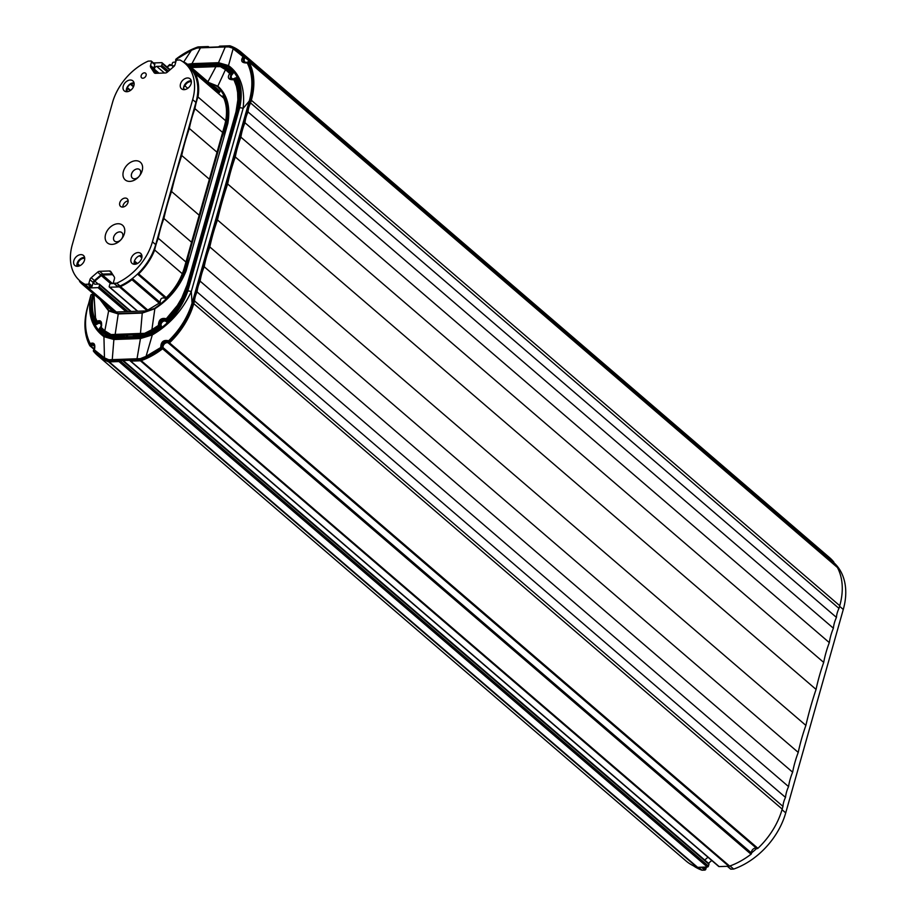 <?xml version="1.0" encoding="UTF-8"?>
<svg xmlns="http://www.w3.org/2000/svg" width="916" height="916" viewBox="0 0 916 916"><rect width="100%" height="100%" fill="white"/><g stroke="black" fill="none" stroke-linecap="round" stroke-linejoin="round"><path stroke-width="1.37" d="M222.886 66.089L221.283 64.738A3.859 2.725 130.7 0 1 222.382 64.944A59.013 41.815 -49.3 0 1 228.92 69.112A59.013 41.815 -49.3 0 1 232.985 73.269L232.836 73.807A3.24 2.301 -49.3 0 0 231.324 76.005A3.24 2.301 -49.3 0 0 231.828 78.375A3.24 2.301 -49.3 0 0 233.133 78.787A3.24 2.301 -49.3 0 0 235.011 78.043L235.24 78.238M107.309 335.783L102.489 331.649M94.474 349.832L94.428 350.839L98.195 354.664L104.493 358.912L103.932 336.664L113.882 339.504L112.256 359.645L108.832 359.77L104.39 357.835L94.417 349.889C95.562 344.176 94.153 342.08 90.203 343.592C84.959 333.206 84.146 320.955 87.764 306.826L90.512 296.521M140.297 358.683L137.022 358.763A1.019 0.595 88 0 0 137.354 359.908L141.121 359.725L146.663 357.4L161.514 348.446L160.758 347.519L146.068 356.347L140.297 358.683L140.663 359.885A2.027 1.431 -49.3 0 0 141.19 359.782A64.899 45.983 -49.3 0 0 161.651 348.561A1.019 0.721 -49.3 0 0 162.178 347.53A4.66 3.309 130.7 0 1 162.338 346.042A4.66 3.309 130.7 0 1 168.613 342.023A1.019 0.721 -49.3 0 0 169.609 341.748A64.899 45.983 -49.3 0 0 192.955 303.677L250.515 100.279A64.899 45.983 -49.3 0 0 248.454 63.124A1.019 0.721 -49.3 0 0 248.247 62.906M146.663 357.4L146.068 356.347L152.296 334.924C169.483 324.825 182.479 310.387 191.284 291.597L192.074 303.093C187.666 317.245 179.857 329.806 168.636 340.786C163.46 339.596 160.827 341.84 160.758 347.519L162.178 347.53M92.894 293.36L92.608 294.357C88.554 312.906 92.527 326.703 104.516 335.737L114.053 338.622L140.629 337.672A4.053 2.393 88 0 0 140.457 338.554L152.296 334.924A4.053 1.317 -119.1 0 1 152.022 334.031C169.426 323.966 181.357 309.597 187.826 290.956L239.66 107.756A4.053 1.569 15.8 0 1 243.129 108.397L250.148 99.981C254.156 85.841 253.537 73.52 248.293 62.986L247.251 62.964C252.438 73.291 253.24 85.532 249.633 99.684L192.326 302.303L249.931 100.76M187.826 290.956A4.053 1.569 -164.2 0 1 191.284 291.597L243.129 108.397C245.259 88.554 240.381 74.288 228.508 65.586L233.111 48.754L243.049 56.678C240.301 61.006 241.698 63.101 247.251 62.964L247.434 62.78A1.019 0.721 -49.3 0 1 248.293 62.986L248.454 63.124M239.66 107.756C243.725 89.184 239.763 75.398 227.763 66.376A4.053 2.851 -54.7 0 1 228.508 65.586L218.512 62.7L225.256 46.956L228.771 46.911L234.049 48.582L229.698 46.705A1.019 0.71 -71.1 0 0 229.527 46.613L233.958 48.514L240.335 52.819L234.049 48.582L233.111 48.754M175.242 62.173L176.719 59.048L191.421 50.243L197.032 48.044L200.489 47.838A1.019 0.595 -92 0 1 201.211 47.598M191.421 50.243L183.727 61.967M227.763 66.376L218.226 63.479L191.65 64.429A4.053 2.393 -92 0 1 191.936 63.662L187.551 64.303M167.296 67.257L168.819 65.769L171.853 65.116M92.608 294.357A4.053 1.569 -164.2 0 0 90.879 295.112A4.053 1.569 -164.2 0 0 90.867 295.181L87.764 306.826M90.684 295.834L90.902 295.055M90.867 295.181C87.306 313.776 91.657 327.607 103.932 336.664A4.053 2.851 125.3 0 1 104.516 335.737M236.294 78.307L235.011 78.043M166.094 321.596A3.24 2.301 -49.3 0 0 165.899 321.39A3.24 2.301 -49.3 0 0 163.254 321.367A3.24 2.301 -49.3 0 0 161.17 323.943A3.24 2.301 -49.3 0 0 161.445 326.085L161.285 326.623A59.013 41.815 -49.3 0 1 145.724 335.874A3.859 2.725 130.7 0 1 144.476 336.172L110.996 337.363A3.859 2.725 130.7 0 1 109.897 337.157A59.013 41.815 -49.3 0 1 102.81 332.519A59.013 41.815 -49.3 0 1 99.294 328.844L101.321 329.943M99.443 328.306A3.24 2.301 -49.3 0 0 100.451 323.737A3.24 2.301 -49.3 0 0 97.268 324.058L96.409 324.493M191.65 64.429L188.284 64.876M140.629 337.672L152.022 334.031M90.203 343.592L91.199 344.794A4.66 3.309 130.7 0 1 94.13 344.737M98.275 354.721A64.899 45.983 -49.3 0 0 98.333 354.778L94.199 349.763C94.84 346.282 94.714 344.485 93.821 344.393L91.05 344.656A1.019 0.721 -49.3 0 1 90.192 344.45M94.417 349.889L94.428 350.839M104.493 358.912L108.958 360.87L112.588 360.79A1.019 0.595 -92 0 1 112.256 359.645L137.022 358.763L140.457 338.554L113.882 339.504A4.053 2.393 -92 0 1 114.053 338.622M108.832 359.77A1.019 0.664 110.2 0 0 108.958 360.87L109.027 360.938A2.027 1.431 -49.3 0 0 109.508 361.007L140.663 359.885M109.073 359.805A1.019 0.63 86.5 0 0 109.439 360.938L109.508 361.007M140.56 358.625L141.19 359.782M168.613 342.023L168.452 341.886C165.063 340.649 162.888 341.908 161.903 345.664L162.04 347.416A1.019 0.721 -49.3 0 1 161.514 348.446L161.651 348.561M169.609 341.748L169.46 341.611A1.019 0.721 -49.3 0 1 168.452 341.886L168.636 340.786L169.46 341.611C180.818 330.47 188.536 317.726 192.6 303.368L192.818 302.578M243.874 62.299A4.66 3.309 130.7 0 1 243.496 59.265A4.66 3.309 130.7 0 1 244.171 57.754L243.061 58.887L243.461 62.025L247.251 62.803M244.171 57.754A1.019 0.721 -49.3 0 0 244.229 56.746L244.091 56.62A1.019 0.721 -49.3 0 1 244.034 57.628L243.049 56.678L244.091 56.62L240.335 52.819M228.771 46.911A1.019 0.71 -71.1 0 1 229.527 46.613L229.195 46.613M228.531 46.876L225.691 46.602A1.019 0.595 88 0 0 225.256 46.956L200.489 47.838L191.936 63.662L218.512 62.7A4.053 2.393 88 0 0 218.226 63.479M197.306 47.998A1.019 0.63 -93.5 0 1 197.742 47.643L197.742 47.643A1.019 0.63 -93.5 0 1 198.062 47.758M177.006 59.025L176.479 60.044L177.006 59.025M170.021 65.551L168.819 65.769M225.645 67.692A3.904 2.771 130.7 0 1 225.668 67.704A59.071 41.85 130.7 0 1 230.511 70.555M102.478 331.615L99.294 328.844M96.73 324.436L96.306 324.401A59.013 41.815 -49.3 0 1 93.008 293.452M221.283 64.738L189.475 65.883M166.884 321.871A59.013 41.815 -49.3 0 0 189.131 286.284L238.332 112.416A59.013 41.815 -49.3 0 0 235.973 77.711M90.398 344.668A1.019 0.721 -49.3 0 0 91.199 344.794M98.333 354.778A64.899 45.983 -49.3 0 0 109.027 360.938M244.229 56.746A64.899 45.983 -49.3 0 0 240.461 52.922A64.899 45.983 -49.3 0 0 240.404 52.876M104.47 333.882A59.071 41.85 130.7 0 1 102.512 331.672M245.167 57.605A1.019 0.721 -49.3 0 0 245.305 56.471A65.906 46.693 130.7 0 0 241.126 52.155L829.541 557.615A65.906 46.693 130.7 0 1 833.732 561.932A1.019 0.721 130.7 0 1 833.583 563.054L245.167 57.605A3.653 2.588 -49.3 0 0 244.309 59.231A3.653 2.588 -49.3 0 0 244.881 61.899A3.653 2.588 -49.3 0 0 247.984 61.853A1.019 0.721 -49.3 0 1 248.969 61.99A65.906 46.693 130.7 0 1 251.328 100.256L250.56 102.958A21.434 15.183 -49.3 0 0 248.797 107.47A21.434 15.183 -49.3 0 0 248.018 111.958A30.72 21.766 -49.3 0 0 245.992 117.374A30.72 21.766 -49.3 0 0 244.961 122.755A54.388 38.529 -49.3 0 0 242.431 129.969A54.388 38.529 -49.3 0 0 240.885 137.148A102.546 72.662 -49.3 0 0 237.599 147.064A102.546 72.662 -49.3 0 0 235.286 156.957A190.436 134.915 -49.3 0 0 230.969 170.468A190.436 134.915 -49.3 0 0 227.637 183.956A338.313 239.694 -49.3 0 0 222.061 201.967A338.313 239.694 -49.3 0 0 217.458 219.954A190.436 134.915 -49.3 0 0 213.142 233.466A190.436 134.915 -49.3 0 0 209.821 246.954A102.546 72.662 -49.3 0 0 206.524 256.869A102.546 72.662 -49.3 0 0 204.211 266.751A54.388 38.529 -49.3 0 0 201.68 273.964A54.388 38.529 -49.3 0 0 200.135 281.143A30.72 21.766 -49.3 0 0 198.119 286.559A30.72 21.766 -49.3 0 0 197.077 291.952A21.434 15.183 -49.3 0 0 195.314 296.463A21.434 15.183 -49.3 0 0 194.536 300.952L193.768 303.643A65.906 46.693 130.7 0 1 169.483 342.859A1.019 0.721 -49.3 0 1 168.407 343.076A3.653 2.588 -49.3 0 0 165.453 343.145A3.653 2.588 -49.3 0 0 163.162 346.008A3.653 2.588 -49.3 0 0 163.094 347.622A1.019 0.721 130.7 0 1 162.601 348.756A65.906 46.693 -49.3 0 1 141.201 360.629A3.046 2.153 130.7 0 1 140.411 360.79L130.713 361.133A1.019 0.721 -49.3 0 1 130.312 361.007L718.739 866.467A1.019 0.721 130.7 0 1 718.545 866.078M708.434 866.089A1.019 0.721 130.7 0 1 707.37 867.017L118.943 361.557A1.019 0.721 -49.3 0 0 120.019 360.629L708.434 866.089L708.95 864.28L122.515 360.538M171.658 65.036A3.653 2.588 -49.3 0 1 170.387 64.635A1.019 0.721 -49.3 0 0 169.3 64.841A65.906 46.693 130.7 0 0 167.055 67.051M208.676 47.208A1.019 0.721 -49.3 0 0 208.069 46.567L198.383 46.911A3.046 2.153 -49.3 0 0 197.593 47.071A65.906 46.693 130.7 0 0 176.193 58.945A1.019 0.721 -49.3 0 0 175.7 60.09A3.653 2.588 -49.3 0 1 175.746 61.154M241.126 52.155A65.906 46.693 130.7 0 0 230.26 45.903A3.046 2.153 -49.3 0 0 229.538 45.8L219.851 46.143A1.019 0.721 -49.3 0 0 218.867 46.853M833.125 563.741A3.653 2.588 130.7 0 1 833.583 563.054M837.098 567.199A1.019 0.721 130.7 0 1 837.384 567.451A65.906 46.693 130.7 0 1 839.754 605.716L251.328 100.256M250.56 102.958L838.987 608.407L839.754 605.716M193.768 303.643L782.195 809.103L782.962 806.401L194.536 300.952M130.152 360.263A1.019 0.721 -49.3 0 0 130.312 361.007M163.094 347.622L751.521 853.071A1.019 0.721 130.7 0 1 751.028 854.216A65.906 46.693 130.7 0 1 729.628 866.089A3.046 2.153 130.7 0 1 728.838 866.25L719.14 866.593A1.019 0.721 130.7 0 1 718.739 866.467M708.389 863.41A1.019 0.721 130.7 0 1 708.95 864.28M97.668 355.545A65.906 46.693 130.7 0 0 108.535 361.797A3.046 2.153 -49.3 0 0 109.244 361.9L697.671 867.36A3.046 2.153 130.7 0 1 696.962 867.257A65.906 46.693 130.7 0 1 686.095 861.006L97.668 355.545A65.906 46.693 130.7 0 1 93.489 351.229A1.019 0.721 -49.3 0 1 93.627 350.107A3.653 2.588 -49.3 0 0 93.913 345.801A3.653 2.588 -49.3 0 0 90.81 345.847L94.337 348.882M88.417 304.364A21.434 15.183 -49.3 0 1 88.234 304.753L87.467 307.444A65.906 46.693 130.7 0 0 89.825 345.71A1.019 0.721 -49.3 0 0 90.81 345.847M782.195 809.103A65.906 46.693 130.7 0 1 757.91 848.319A1.019 0.721 130.7 0 1 756.834 848.525A3.653 2.588 -49.3 0 0 753.879 848.594A3.653 2.588 -49.3 0 0 751.589 851.468A3.653 2.588 130.7 0 0 751.521 853.071M838.987 608.407A21.434 15.183 -49.3 0 0 837.224 612.93A21.434 15.183 -49.3 0 0 836.445 617.407L248.018 111.958M836.445 617.407A30.72 21.766 -49.3 0 0 834.419 622.823A30.72 21.766 -49.3 0 0 833.388 628.216L244.961 122.755M833.388 628.216A54.388 38.529 -49.3 0 0 830.858 635.429A54.388 38.529 -49.3 0 0 829.312 642.608L240.885 137.148M829.312 642.608A102.546 72.662 -49.3 0 0 826.014 652.524A102.546 72.662 -49.3 0 0 823.702 662.405L235.286 156.957M823.702 662.405A190.436 134.915 -49.3 0 0 819.396 675.928A190.436 134.915 -49.3 0 0 816.064 689.404L227.637 183.956M816.064 689.404A338.313 239.694 -49.3 0 0 810.488 707.427A338.313 239.694 -49.3 0 0 805.885 725.403L217.458 219.954M805.885 725.403A190.436 134.915 -49.3 0 0 801.569 738.926A190.436 134.915 -49.3 0 0 798.237 752.402L209.821 246.954M798.237 752.402A102.546 72.662 -49.3 0 0 794.951 762.318A102.546 72.662 -49.3 0 0 792.638 772.199L204.211 266.751M792.638 772.199A54.388 38.529 -49.3 0 0 790.107 779.424A54.388 38.529 -49.3 0 0 788.562 786.604L200.135 281.143M788.562 786.604A30.72 21.766 -49.3 0 0 786.546 792.019A30.72 21.766 -49.3 0 0 785.504 797.401L197.077 291.952M785.504 797.401A21.434 15.183 -49.3 0 0 783.741 801.924A21.434 15.183 -49.3 0 0 782.962 806.401M707.976 857.227L704.725 860.044M118.943 361.557L109.244 361.9M707.37 867.017L697.671 867.36M133.267 334.97A1.019 0.721 -49.3 0 0 133.828 335.84L144.682 335.451A3.046 2.153 -49.3 0 0 145.667 335.222A58.2 41.243 -49.3 0 0 160.987 326.119A3.653 2.588 130.7 0 1 162.132 321.837A3.653 2.588 130.7 0 1 166.162 321.081A3.653 2.588 130.7 0 1 166.483 321.447A58.2 41.243 -49.3 0 0 187.654 289.009A30.72 21.766 130.7 0 1 188.65 283.994A30.72 21.766 130.7 0 1 190.665 278.567A54.388 38.529 130.7 0 1 192.211 271.388A54.388 38.529 130.7 0 1 194.742 264.174A102.546 72.662 130.7 0 1 197.054 254.293A102.546 72.662 130.7 0 1 200.341 244.377A190.436 134.915 130.7 0 1 203.673 230.889A190.436 134.915 130.7 0 1 207.989 217.378A338.313 239.694 130.7 0 1 212.592 199.39A338.313 239.694 130.7 0 1 218.168 181.379A190.436 134.915 130.7 0 1 221.5 167.891A190.436 134.915 130.7 0 1 225.805 154.38A102.546 72.662 130.7 0 1 228.118 144.499A102.546 72.662 130.7 0 1 231.416 134.572A54.388 38.529 130.7 0 1 232.962 127.393A54.388 38.529 130.7 0 1 235.492 120.179A30.72 21.766 130.7 0 1 236.523 114.798A30.72 21.766 130.7 0 1 238.378 109.737A58.2 41.243 -49.3 0 0 235.332 78.169L236.912 79.532M235.332 78.169A3.653 2.588 130.7 0 1 233.03 79.154A3.653 2.588 130.7 0 1 231.565 78.684A3.653 2.588 130.7 0 1 232.389 73.807A58.2 41.243 -49.3 0 0 228.668 69.971A58.2 41.243 -49.3 0 0 221.947 65.62A3.046 2.153 -49.3 0 0 221.077 65.46L210.222 65.849A1.019 0.721 -49.3 0 0 209.249 66.547M199.047 66.914A1.019 0.721 -49.3 0 0 198.451 66.273L190.265 66.559M108.855 336.641L103.611 332.142A58.2 41.243 -49.3 0 1 99.89 328.306A3.653 2.588 -49.3 0 0 101.275 326.085A3.653 2.588 130.7 0 0 100.714 323.428A3.653 2.588 130.7 0 0 96.947 323.943L97.165 324.127M103.611 332.142A58.2 41.243 -49.3 0 0 110.332 336.481A3.046 2.153 -49.3 0 0 111.191 336.653L122.057 336.264A1.019 0.721 -49.3 0 0 123.122 335.325L124.919 336.87M93.558 293.921A58.2 41.243 -49.3 0 0 96.947 323.943M216.691 66.41A1.019 0.595 88 0 0 215.97 66.65L220.39 66.616L225.485 69.639L229.698 73.52C227.031 77.86 228.439 79.944 233.935 79.749L236.454 86.276L237.633 92.493L237.851 99.89L235.996 111.867L187.059 284.933L181.837 297.826L177.383 305.417L166.311 318.734C161.193 317.566 158.571 319.787 158.422 325.409L151.896 329.691L154.85 308.738C169.3 299.36 179.731 286.719 186.131 270.815L227.866 123.351C230.614 106.897 227.271 94.508 217.836 86.161L208.997 82.646M144.602 333.355L140.469 333.447A1.019 0.595 88 0 0 140.801 334.592L144.888 334.512L144.602 333.355L151.896 329.691L152.571 330.71L159.178 326.348L158.422 325.409L159.716 325.329L159.315 326.462L144.934 334.546L111.454 335.748L104.195 331.306M100.027 299.486L108.626 310.913L118.244 313.936L142.243 313.077L154.85 308.738A2.027 0.584 -121.8 0 1 154.69 308.326L142.335 312.631A2.027 1.202 88 0 0 142.243 313.077L140.469 333.447L111.042 334.569L104.813 330.836L101.252 327.459C102.363 321.779 100.943 319.695 97.016 321.207L95.539 317.898L93.97 294.276M142.335 312.631L118.324 313.49L108.912 310.49A2.027 1.431 -51.6 0 0 108.626 310.913L104.813 330.836A1.019 0.71 -51.2 0 0 104.871 331.867L110.836 335.6L110.744 334.512M227.924 70.669L230.878 73.566L230.832 74.574L229.698 73.52L230.74 73.452L226.481 69.502A1.019 0.721 -52.9 0 0 225.485 69.639L217.836 86.161A2.027 1.431 130.1 0 0 217.447 86.528C229.298 98.768 230.809 115.771 221.97 137.549L188.467 255.93C185.032 277.514 173.777 294.975 154.69 308.326M223.103 96.558L222.164 96.111L223.389 97.165M209.512 83.093L217.447 86.528M218.603 93.672L219.897 91.531L216.325 87.879L210.44 84.49M105.993 304.467L108.958 308.223L115.324 312.024L146.365 310.913L160.208 302.52C160.14 298.731 161.731 297.299 164.983 298.204L165.258 298.41M166.288 319.97L166.311 318.734L167.147 319.558L178.254 306.024L182.65 298.307L187.299 286.032L236.5 112.153L238.71 100.176L238.618 92.711L237.496 86.402L234.988 79.784L234.13 79.566A1.019 0.721 -49.3 0 1 234.988 79.784L235.149 79.91C239.683 89.196 240.255 100.039 236.866 112.462L187.654 286.342C184.024 298.776 177.235 309.894 167.296 319.684L166.288 319.97C162.739 319.535 160.598 321.356 159.853 325.443M167.296 319.684L167.147 319.558A1.019 0.721 -49.3 0 1 166.139 319.844C161.846 318.757 159.705 320.577 159.716 325.329A1.019 0.721 -49.3 0 1 159.682 325.638L159.315 326.462M144.934 334.546L145.541 334.363L144.934 333.287M145.587 334.397L152.571 330.71M110.87 335.634L111.409 335.714A1.019 0.641 -93.9 0 1 111.042 334.569M101.264 328.42L101.31 327.413L101.264 328.42L104.871 331.867L101.035 327.344C101.642 323.875 101.516 322.1 100.634 322.02L97.13 322.203L100.943 322.363M101.676 325.695L100.646 322.031M95.504 318.699L96.982 322.066L97.016 321.207L97.852 322.283A1.019 0.721 -49.3 0 1 97.107 322.237L95.367 318.516L93.867 294.196M97.256 322.363L97.107 322.237A1.019 0.721 -49.3 0 1 96.982 322.066L97.016 321.207M227.511 71.311L228.531 71.208L226.458 69.479A1.019 0.721 -52.9 0 1 226.481 69.502L221.363 66.433L220.103 66.559M221.363 66.433A1.019 0.733 114.6 0 0 221.237 66.353L221.237 66.353A1.019 0.733 114.6 0 0 220.39 66.616M230.878 73.566L230.74 73.452A1.019 0.721 -49.3 0 1 230.843 74.139L230.179 78.833L233.935 79.6M109.061 307.787L105.867 304.982M165.567 298.284L165.567 298.284C174.727 289.387 180.967 279.243 184.311 267.873L224.546 125.675C227.649 114.305 227.065 104.413 222.817 95.997L222.817 95.997M213.703 87.238L217.905 89.321M230.832 74.574L230.569 79.097M234.278 79.692L235.149 79.91L234.278 79.692M109.084 307.822L110.618 309.562M175.746 62.151L173.456 62.231A1.019 0.721 -49.3 0 0 172.391 63.17L171.876 64.967A1.019 0.721 -49.3 0 0 172.448 65.838L174.498 65.757M169.792 70.005L162.246 63.525L161.743 65.322L168.498 71.139M79.703 280.685A1.019 0.721 -49.3 0 0 79.703 281.59A50.701 35.919 -49.3 0 0 82.589 284.498A50.701 35.919 -49.3 0 0 87.467 287.796A3.046 2.153 -49.3 0 0 88.394 287.99L98.023 287.647A1.019 0.721 -49.3 0 0 99.088 286.719L99.604 284.922A1.019 0.721 -49.3 0 0 99.043 284.052L95.115 284.189A2.027 1.431 130.7 0 1 94.302 283.926A2.027 1.431 130.7 0 1 94.829 281.155L101.264 275.579L110.653 283.651M137.492 311.234L109.393 287.097A1.019 0.721 -49.3 0 1 109.233 286.353L109.737 284.555A1.019 0.721 -49.3 0 1 110.813 283.628L114.019 283.513M79.429 265.892L77.803 263.9A5.576 3.95 130.7 0 1 84.547 258.358L84.719 258.335M127.347 91.68A5.576 3.95 130.7 0 1 127.484 88.348L130.324 90.512L127.439 88.028M134.125 83.791A5.576 3.95 130.7 0 0 131.148 84.272L133.553 86.596L130.438 84.238A6.08 4.305 130.7 0 0 127.381 87.627L127.404 87.993M137.457 274.09A3.653 2.588 130.7 0 1 137.629 274.182A1.019 0.721 -49.3 0 0 138.682 273.918A50.701 35.919 -49.3 0 0 154.678 250.011A54.388 38.529 130.7 0 1 155.766 245.488A54.388 38.529 130.7 0 1 158.296 238.274A102.546 72.662 130.7 0 1 160.598 228.393A102.546 72.662 130.7 0 1 163.895 218.477A190.436 134.915 130.7 0 1 167.227 205.001A190.436 134.915 130.7 0 1 171.532 191.478A338.313 239.694 130.7 0 1 176.135 173.502A338.313 239.694 130.7 0 1 181.723 155.48A190.436 134.915 130.7 0 1 185.055 142.003A190.436 134.915 130.7 0 1 189.36 128.48A102.546 72.662 130.7 0 1 191.673 118.599A102.546 72.662 130.7 0 1 194.959 108.683A54.388 38.529 130.7 0 1 196.516 101.504A54.388 38.529 130.7 0 1 197.982 96.97A50.701 35.919 -49.3 0 0 195.326 73.727A1.019 0.721 -49.3 0 0 194.41 73.532A3.653 2.588 130.7 0 1 194.181 73.635M191.536 69.582A3.653 2.588 130.7 0 1 191.684 69.364A1.019 0.721 -49.3 0 0 191.776 68.288A50.701 35.919 -49.3 0 0 188.891 65.38A50.701 35.919 -49.3 0 0 184.013 62.082A3.046 2.153 -49.3 0 0 183.097 61.887M157.151 73.269L154.712 69.513A2.027 1.431 130.7 0 1 154.919 67.566A2.027 1.431 130.7 0 1 156.739 66.399L160.666 66.261A1.019 0.721 -49.3 0 0 161.743 65.322M162.246 63.525A1.019 0.721 -49.3 0 0 161.685 62.654L153.487 62.952M112.851 274.731A2.027 1.431 -49.3 0 0 112.382 274.663L102.569 275.018A2.027 1.431 -49.3 0 0 101.264 275.579M109.393 287.097A1.019 0.721 -49.3 0 0 109.794 287.223L119.424 286.88A3.046 2.153 -49.3 0 0 120.477 286.616A50.701 35.919 -49.3 0 0 131.95 279.724A1.019 0.721 -49.3 0 0 132.465 278.636A3.653 2.588 130.7 0 1 132.442 278.418M77.528 264.266L77.287 264.644A6.08 4.305 130.7 0 0 77.459 266.316M140.297 255.507L140.297 256.354A5.576 3.95 130.7 0 1 141.969 256.343M154.678 250.011L182.307 273.735M158.296 238.274L185.959 262.033M163.895 218.477L191.559 242.236M171.532 191.478L199.196 215.237M181.723 155.48L209.386 179.238M189.36 128.48L217.023 152.239M194.959 108.683L222.622 132.442M225.691 120.775L197.982 96.97M183.647 87.192A2.027 1.431 -49.3 0 0 184.895 85.875A5.576 3.95 130.7 0 1 191.375 81.742M135.19 264.232A5.576 3.95 130.7 0 1 134.984 262.274A2.027 1.431 -49.3 0 0 134.606 261.117A2.027 1.431 -49.3 0 0 134.469 261.014M730.041 865.941L733.682 869.066L730.934 869.17A1.019 0.721 130.7 0 1 730.338 868.654M698.668 867.326L702.011 870.2L704.77 870.097L701.416 867.223M706.442 867.051L705.835 869.17A1.019 0.721 130.7 0 1 704.77 870.097M751.486 852.922A64.899 45.983 -49.3 0 0 756.708 848.445M733.682 869.066A64.899 45.983 -49.3 0 0 785.722 812.858L843.281 609.472A64.899 45.983 -49.3 0 0 833.812 562.63M834.98 565.332A64.899 45.983 -49.3 0 0 833.468 563.214M693.423 865.78A64.899 45.983 -49.3 0 0 702.011 870.2M708.503 863.296L711.766 860.479M129.866 181.391A11.633 8.244 -49.3 0 0 142.175 170.731A11.633 8.244 -49.3 0 0 135.705 160.747A11.633 8.244 -49.3 0 0 123.408 171.395A11.633 8.244 -49.3 0 0 129.866 181.391M139.667 169.62A5.576 3.95 130.7 0 1 140.526 173.685A5.576 3.95 130.7 0 1 134.629 178.792A5.576 3.95 130.7 0 1 132.396 178.082A5.576 3.95 130.7 0 1 131.538 174.006A5.576 3.95 130.7 0 1 135.121 169.575A5.576 3.95 130.7 0 1 139.667 169.62A5.576 3.95 -49.3 0 0 135.133 169.586A5.576 3.95 -49.3 0 0 131.549 174.017A5.576 3.95 -49.3 0 0 132.408 178.082M112.038 244.389A11.633 8.244 -49.3 0 0 124.347 233.729A11.633 8.244 -49.3 0 0 117.889 223.744A11.633 8.244 -49.3 0 0 105.58 234.393A11.633 8.244 -49.3 0 0 112.038 244.389M121.851 232.618A5.576 3.95 -49.3 0 0 117.305 232.584A5.576 3.95 -49.3 0 0 113.721 237.015A5.576 3.95 130.7 0 1 117.294 232.572A5.576 3.95 130.7 0 1 121.839 232.618A5.576 3.95 130.7 0 1 122.698 236.683A5.576 3.95 130.7 0 1 116.801 241.79A5.576 3.95 130.7 0 1 114.569 241.08A5.576 3.95 130.7 0 1 113.71 237.004A5.576 3.95 -49.3 0 0 114.58 241.08M184.975 63.353A49.682 35.197 130.7 0 1 192.669 99.615L195.932 102.409A49.682 35.197 130.7 0 0 188.238 66.158L184.975 63.353A49.682 35.197 130.7 0 0 179.914 59.975L177.143 60.078A1.019 0.721 -49.3 0 0 176.078 61.006L175.059 64.612A3.046 2.153 -49.3 0 1 173.8 66.547L167.365 72.124A3.046 2.153 -49.3 0 1 165.407 72.971L155.594 73.326A3.046 2.153 -49.3 0 1 154.369 72.925A3.046 2.153 -49.3 0 1 154.083 72.593L150.705 67.372L153.957 70.166A3.046 2.153 130.7 0 1 153.785 68.288L150.522 65.483A3.046 2.153 -49.3 0 0 150.705 67.372M195.932 102.409L155.697 244.606A49.682 35.197 130.7 0 1 120.019 285.975L117.248 286.067A1.019 0.721 130.7 0 1 116.653 285.552M120.019 285.975L116.767 283.17L113.985 283.273L117.248 286.067M99.569 271.319A3.046 2.153 -49.3 0 0 97.611 272.166L100.863 274.972A3.046 2.153 130.7 0 1 102.821 274.113L99.569 271.319L109.382 270.964A3.046 2.153 -49.3 0 1 110.596 271.354A3.046 2.153 -49.3 0 1 110.893 271.697L114.271 276.918A3.046 2.153 -49.3 0 1 114.443 278.796L113.424 282.403A1.019 0.721 -49.3 0 0 113.985 283.273M97.611 272.166L91.176 277.743A3.046 2.153 -49.3 0 0 89.917 279.678L88.898 283.273A1.019 0.721 -49.3 0 1 87.822 284.212L91.073 287.006L88.302 287.109A49.682 35.197 130.7 0 1 83.242 283.731L79.99 280.926A49.682 35.197 130.7 0 1 72.295 244.675L112.531 102.478A49.682 35.197 130.7 0 1 148.209 61.12L150.98 61.017A1.019 0.721 -49.3 0 1 151.541 61.887L150.522 65.483M89.917 279.678L93.169 282.471A3.046 2.153 130.7 0 1 94.428 280.536L91.176 277.743M93.169 282.471L92.15 286.078A1.019 0.721 130.7 0 1 91.073 287.006M88.302 287.109L85.051 284.304L87.822 284.212M154.231 63.811A1.019 0.721 130.7 0 1 154.804 64.681L153.785 68.288M192.669 99.615L152.434 241.813A49.682 35.197 130.7 0 1 116.767 283.17M112.233 273.781L102.821 274.113M100.863 274.972L94.428 280.536M85.051 284.304A49.682 35.197 130.7 0 1 79.99 280.926M153.957 70.166L155.995 73.314M128.148 200.879A5.072 3.595 -49.3 0 0 123.042 205.505A5.072 3.595 -49.3 0 0 122.858 207.05M127.965 202.413A5.072 3.595 -49.3 0 0 127.175 198.715A5.072 3.595 -49.3 0 0 123.053 198.669A5.072 3.595 -49.3 0 0 119.79 202.711A5.072 3.595 -49.3 0 0 120.569 206.409A5.072 3.595 -49.3 0 0 124.702 206.455A5.072 3.595 -49.3 0 0 127.965 202.413M141.843 255.381A6.595 4.672 -49.3 0 0 134.343 261.404A6.595 4.672 -49.3 0 0 134.217 264.255M131.091 258.61A6.595 4.672 -49.3 0 0 132.11 263.419A6.595 4.672 -49.3 0 0 137.48 263.476A6.595 4.672 -49.3 0 0 141.717 258.232A6.595 4.672 -49.3 0 0 140.698 253.411A6.595 4.672 -49.3 0 0 135.328 253.366A6.595 4.672 -49.3 0 0 131.091 258.61M191.249 80.78A6.595 4.672 -49.3 0 0 183.75 86.814A6.595 4.672 -49.3 0 0 183.624 89.665M180.498 84.009A6.595 4.672 -49.3 0 0 181.517 88.818A6.595 4.672 -49.3 0 0 186.875 88.875A6.595 4.672 -49.3 0 0 191.123 83.631A6.595 4.672 -49.3 0 0 190.104 78.822A6.595 4.672 -49.3 0 0 184.734 78.765A6.595 4.672 -49.3 0 0 180.498 84.009M134.011 82.829A6.595 4.672 -49.3 0 0 126.511 88.863A6.595 4.672 -49.3 0 0 126.385 91.715M123.248 86.058A6.595 4.672 -49.3 0 0 124.267 90.867A6.595 4.672 -49.3 0 0 129.637 90.924A6.595 4.672 -49.3 0 0 133.885 85.68A6.595 4.672 -49.3 0 0 132.866 80.871A6.595 4.672 -49.3 0 0 127.496 80.814A6.595 4.672 -49.3 0 0 123.248 86.058M84.604 257.419A6.595 4.672 -49.3 0 0 77.104 263.453A6.595 4.672 -49.3 0 0 76.978 266.304M73.841 260.659A6.595 4.672 -49.3 0 0 74.86 265.468A6.595 4.672 -49.3 0 0 80.23 265.514A6.595 4.672 -49.3 0 0 84.478 260.27A6.595 4.672 -49.3 0 0 83.459 255.461A6.595 4.672 -49.3 0 0 78.089 255.415A6.595 4.672 -49.3 0 0 73.841 260.659M146.091 75.444A3.046 2.153 -49.3 0 0 145.61 73.223A3.046 2.153 -49.3 0 0 143.136 73.2A3.046 2.153 -49.3 0 0 141.178 75.616A3.046 2.153 -49.3 0 0 141.648 77.837A3.046 2.153 -49.3 0 0 144.133 77.86A3.046 2.153 -49.3 0 0 146.091 75.444M102.81 332.05L106.84 335.496M112.588 360.79L137.354 359.908M192.074 303.093L192.955 303.677M249.633 99.684L250.515 100.279M225.977 46.716A1.019 0.595 88 0 0 225.691 46.602L197.226 47.747L191.559 49.979L176.719 58.887L175.071 62.173M222.382 64.944L225.668 67.704M833.732 561.932L245.305 56.471M248.969 61.99L837.384 567.451M719.14 866.593L130.713 361.133M108.535 361.797L696.962 867.257M90.112 345.962L94.108 349.385M756.834 848.525L168.407 343.076M757.91 848.319L169.483 342.859M728.838 866.25L140.411 360.79M227.431 68.597L233.042 73.417M729.628 866.089L141.201 360.629M751.028 854.216L162.601 348.756M127.416 336.779L125.629 335.245M122.057 336.264L122.847 336.939M110.332 336.481L111.351 337.351M111.992 337.328L111.191 336.653M133.828 335.84L134.629 336.527M145.346 336.012L144.682 335.451M112.382 310.764L109.405 308.211M111.454 335.748L115.508 335.496A1.019 0.595 -92 0 1 115.176 334.351L118.244 313.936A2.027 1.202 -92 0 1 118.324 313.49M191.387 67.521L215.97 66.65L207.451 82.635M108.912 310.49L101.012 300.334M236.866 112.462L235.996 111.867M237.851 99.89L238.71 100.176M237.633 92.493A1.019 0.595 -5.5 0 1 238.618 92.711M236.454 86.276A1.019 0.653 -14.9 0 1 237.496 86.402M187.654 286.342L186.784 285.758M177.383 305.417L178.254 306.024M173.502 312.574L172.62 311.864M181.837 297.826L182.65 298.307M154.93 327.825L155.64 328.81M115.508 335.496L140.801 334.592M211.607 84.73L214.894 87.489M99.088 286.719L128.022 311.577M130.53 311.486L99.604 284.922M79.474 265.869L77.574 264.232M195.326 73.727L223.87 98.252M219.611 92.195L191.776 68.288M219.05 92.871L191.684 69.364M173.536 66.776L172.448 65.838M167.422 72.066L160.666 66.261M98.023 287.647L125.961 311.646M87.467 287.796L115.656 312.012M116.332 311.99L88.394 287.99M102.569 275.018L112.519 283.571M113.344 275.487L112.382 274.663M109.794 287.223L137.732 311.222M147.224 310.764L119.424 286.88M148.14 310.375L120.477 286.616M132.465 278.636L160.151 302.417M131.95 279.724L159.544 303.436M166.265 297.608L138.682 273.918M165.624 298.227L137.629 274.182M78.948 266.064L77.287 264.644M77.803 263.9L79.887 265.697M130.141 90.627L127.484 88.348M127.381 87.627L130.553 90.352M133.45 86.825L130.438 84.238M131.148 84.272L133.633 86.413M140.297 256.354L141.843 257.694M154.712 69.513L159.018 73.2M156.739 66.399L164.433 73.005M98.23 284.075L94.829 281.155M184.895 85.875L187.757 88.337M136.77 263.808L134.984 262.274M727.59 866.296L730.934 869.17M705.835 869.17L703.488 867.154M785.722 812.858L782.024 809.687M843.281 609.472L839.583 606.3M109.382 270.964L111.718 272.979M92.15 286.078L88.898 283.273M151.541 61.887L154.804 64.681M154.747 73.165L154.083 72.593M152.434 241.813L155.697 244.606M231.828 78.375L232.733 79.142M165.899 321.39L166.609 322.008M100.451 323.737L101.344 324.504M87.696 307.089C84.009 320.382 84.799 332.794 90.066 344.301L90.466 344.737M243.461 62.025L248.328 62.964M171.899 64.922L168.784 65.666L167.216 67.189M208.482 46.705L209.066 47.197M837.27 567.302L248.843 61.841M123.191 360.515L708.789 863.548M94.085 349.42L89.951 345.859M199.436 66.902L198.852 66.399M128.091 336.756L126.305 335.222M134.377 336.527L133.427 335.703M232.962 73.658L228.668 69.971M226.458 69.479L220.516 66.204L191.009 67.2M235.023 79.749L230.191 78.833M195.2 73.555L223.836 98.161M173.41 66.879L172.036 65.7M170.147 69.708L162.098 62.792M131.206 311.463L99.443 284.178M141.82 257.831L140.056 256.308M219.84 91.966L188.891 65.38M114.511 311.921L82.589 284.498M184.906 89.596L183.498 88.383M137.389 263.51L134.606 261.117M727.35 866.296L730.533 869.032M116.836 285.941L113.584 283.136M154.644 63.948L151.38 61.143"/></g></svg>

